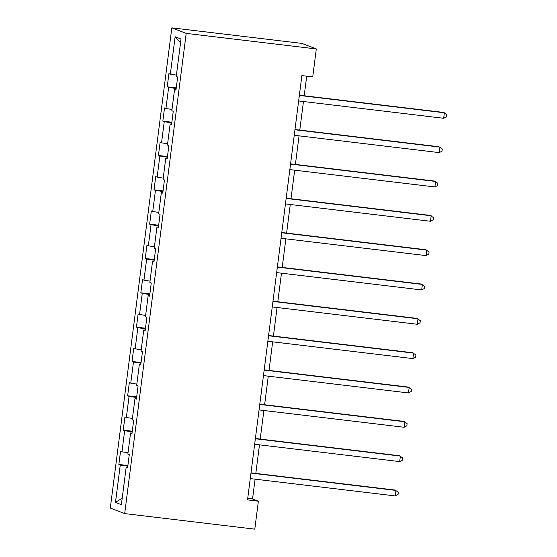 <?xml version="1.0" encoding="UTF-8"?>
<svg xmlns="http://www.w3.org/2000/svg" width="557" height="557" viewBox="0 0 557 557"><rect width="100%" height="100%" fill="white"/><g stroke="black" fill="none" stroke-linecap="round" stroke-linejoin="round"><path stroke-width="0.84" d="M171.828 27.85L110.307 508.054L124.677 513.589L186.198 33.385L171.828 27.85L301.943 43.411L316.306 48.946L186.198 33.385M127.644 467.379L126.167 467.288L127.588 467.831L129.28 454.623L127.859 454.08L130.568 432.956L131.988 433.499L133.68 420.291L132.26 419.748L134.968 398.624L136.381 399.167L138.073 385.959L136.66 385.416L139.361 364.292L140.782 364.835L142.474 351.627L141.053 351.084L143.762 329.96L145.182 330.503L146.874 317.295L145.454 316.752L148.162 295.628L149.575 296.171L151.267 282.97L149.854 282.42L152.555 261.296L153.976 261.839L155.668 248.638L154.247 248.088L156.956 226.964L158.376 227.507L160.068 214.306L158.648 213.756L161.356 192.631L162.769 193.175L164.461 179.974L163.048 179.424L165.749 158.299L167.17 158.842L168.862 145.642L167.441 145.092L170.15 123.967L171.57 124.51L173.262 111.309L171.841 110.759L174.55 89.635L175.963 90.178L177.655 76.977L176.242 76.427L181.032 39.018L175.128 36.741L180.531 42.938M126.167 467.288L121.377 504.698L115.473 502.421L120.263 465.011L118.85 464.468L127.88 465.548M175.128 36.741L170.338 74.158L168.917 73.608L167.225 86.815L168.646 87.358L165.937 108.49L164.517 107.94L162.832 121.148L164.245 121.691L161.537 142.822L160.124 142.272L158.432 155.48L159.845 156.023L157.144 177.154L155.723 176.604L154.031 189.812L155.452 190.355L152.743 211.486L151.323 210.936L149.638 224.144L151.051 224.687L148.343 245.818L146.93 245.268L145.238 258.476L146.651 259.019L143.95 280.15L142.529 279.6L140.837 292.808L142.258 293.351L139.549 314.482L138.129 313.932L136.444 327.14L137.858 327.683L135.149 348.814L133.736 348.264L132.044 361.472L133.457 362.015L130.756 383.146L129.335 382.596L127.644 395.804L129.064 396.347L126.355 417.472L124.935 416.928L123.243 430.136L124.664 430.679L121.955 451.804L120.542 451.261L118.85 464.468M316.306 48.946L312.728 76.894L301.887 75.599L247.531 499.901L258.371 501.203L252.551 498.954L255.085 479.166M132.044 433.047L130.568 432.956M121.955 451.804L128.026 452.778M124.664 430.679L132.19 431.884M136.444 398.715L134.968 398.624M126.355 417.472L132.427 418.446M129.064 396.347L136.59 397.552M140.837 364.382L139.361 364.292M130.756 383.146L136.827 384.114M133.457 362.015L140.991 363.22M145.238 330.05L143.762 329.96M135.149 348.814L141.22 349.782M137.858 327.683L145.384 328.888M149.638 295.718L148.162 295.628M139.549 314.482L145.621 315.45M142.258 293.351L149.784 294.556M154.031 261.386L152.555 261.296M143.95 280.15L150.021 281.118M146.651 259.019L154.185 260.223M158.432 227.054L156.956 226.964M148.343 245.818L154.414 246.786M151.051 224.687L158.578 225.891M162.832 192.722L161.356 192.631M152.743 211.486L158.815 212.454M155.452 190.355L162.978 191.559M167.225 158.39L165.749 158.299M157.144 177.154L163.215 178.122M159.845 156.023L167.379 157.227M171.626 124.058L170.15 123.967M161.537 142.822L167.608 143.79M164.245 121.691L171.772 122.895M176.026 89.726L174.55 89.635M165.937 108.49L172.009 109.457M168.646 87.358L176.172 88.563M170.338 74.158L176.409 75.125M258.371 501.203L254.793 529.15L124.677 513.589M255.823 473.408L259.478 444.834M260.216 439.076L263.879 410.502M264.617 404.744L268.279 376.17M269.017 370.412L272.672 341.838M273.41 336.08L277.073 307.506M277.811 301.755L281.473 273.174M282.211 267.423L285.866 238.842M286.604 233.091L290.267 204.51M291.005 198.758L294.667 170.177M295.405 164.426L299.06 135.845M299.798 130.094L303.461 101.513M304.199 95.762L306.705 76.17M115.473 502.421L122.213 498.174M120.263 465.011L127.797 466.216M247.726 498.383L252.551 498.954M167.225 86.815L176.256 87.895M162.832 121.148L171.862 122.227M158.432 155.48L167.462 156.559M154.031 189.812L163.062 190.891M149.638 224.144L158.668 225.223M145.238 258.476L154.268 259.555M140.837 292.808L149.868 293.887M136.444 327.14L145.474 328.219M132.044 361.472L141.074 362.551M127.644 395.804L136.674 396.883M123.243 430.136L132.281 431.215M299.346 95.435L444.375 112.779L443.671 118.279L298.643 100.942M299.374 95.184L443.4 112.41L446.693 114.658L446.408 116.859L443.671 118.279M294.945 129.767L439.974 147.111L439.271 152.611L294.242 135.274M294.98 129.516L439.007 146.742L442.293 148.991L442.007 151.191L439.271 152.611M290.545 164.099L435.581 181.443L434.871 186.943L289.842 169.6M290.58 163.849L434.606 181.074L437.893 183.323L437.614 185.523L434.871 186.943M286.152 198.431L431.181 215.775L430.477 221.275L285.449 203.932M286.18 198.181L430.206 215.399L433.499 217.655L433.214 219.855L430.477 221.275M281.751 232.763L426.78 250.107L426.077 255.607L281.048 238.264M281.786 232.513L425.813 249.731L429.099 251.987L428.813 254.187L426.077 255.607M277.351 267.095L422.387 284.439L421.677 289.939L276.648 272.596M277.386 266.845L421.412 284.063L424.699 286.319L424.42 288.519L421.677 289.939M272.958 301.428L417.987 318.771L417.284 324.271L272.255 306.928M272.986 301.177L417.012 318.395L420.305 320.644L420.02 322.851L417.284 324.271M268.558 335.76L413.586 353.103L412.883 358.604L267.854 341.26M268.592 335.509L412.619 352.727L415.905 354.976L415.619 357.183L412.883 358.604M264.157 370.092L409.186 387.435L408.483 392.936L263.454 375.592M264.192 369.841L408.218 387.059L411.505 389.308L411.226 391.515L408.483 392.936M259.764 404.424L404.793 421.767L404.09 427.268L259.061 409.924M259.792 404.173L403.818 421.391L407.111 423.64L406.826 425.84L404.09 427.268M255.364 438.756L400.392 456.099L399.689 461.6L254.66 444.256M255.398 438.505L399.425 455.723L402.711 457.972L402.426 460.173L399.689 461.6M250.963 473.088L395.992 490.432L395.289 495.932L250.26 478.588M250.998 472.837L395.024 490.056L398.311 492.304L398.032 494.505L395.289 495.932"/></g></svg>

